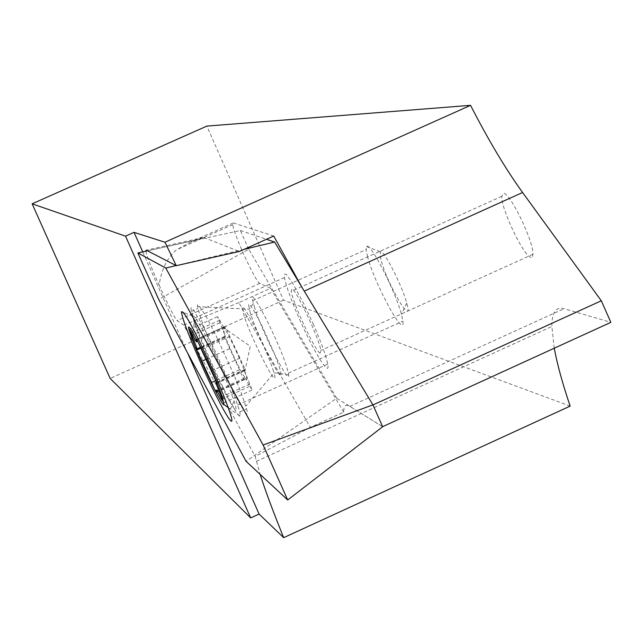 <?xml version="1.0" encoding="UTF-8"?>
<svg xmlns="http://www.w3.org/2000/svg" width="643" height="643" viewBox="0 0 643 643"><rect width="100%" height="100%" fill="white"/><g stroke="black" fill="none" stroke-linecap="round" stroke-linejoin="round"><path stroke-width="0.48" stroke-dasharray="3.21 2.41" d="M320.134 353.128C315.713 352.251 292.501 302.556 291.255 291.351L291.882 288.884C295.82 288.723 319.402 338.893 320.825 350.499L320.134 353.128M531.134 257.377C524.318 257.61 500.768 208.469 501.829 196.3L503.493 193.382C509.827 192.128 533.843 241.68 532.959 254.25L532.484 256.734L531.134 257.377M554.258 348.225L551.871 326.499C551.815 312.948 555.632 306.928 563.332 308.447L610.85 322.352M343.716 412.131L270.631 288.273L238.826 302.612L310.312 427.362L343.716 412.131C343.659 406.079 345.524 404.037 349.31 406.022L382.633 426.671L372.956 404.953L301.792 287.059M310.312 427.362L255.207 456.409L260.118 474.341M145.816 251.196L145.832 251.268C147.528 257.947 151.965 269.216 159.134 285.09C161.425 269.53 167.196 257.779 176.447 249.846L190.979 241.921L203.662 237.436L146.242 250.167M203.831 237.5L239.341 251.477M238.826 302.612L183.721 325.125L255.207 456.409M270.631 288.273L259.812 283.378C255.946 282.751 233.361 233.642 232.774 224.592L233.305 222.944L273.725 236.021M159.134 285.09C167.903 304.903 173.923 316.75 177.171 320.616L183.721 325.125M570.156 406.103L283.507 300.185L206.869 126.092M283.507 300.185L110.154 378.462M187.539 352.862L142.714 251.879M224.415 333.846C231.367 354.59 252.98 395.509 245.16 372.996L244.758 371.839C239.574 356.801 224.479 325.897 223.057 327.351L224.415 333.846M251.726 389.047L244.549 370.842L244.71 368.447L229.84 336.458C226.939 329.449 225.235 326.17 224.737 326.612L225.146 328.139C225.484 330.647 223.716 328.002 219.85 320.19L217.511 316.669L224.343 333.693L225.082 336.176L224.648 337.414L239.509 369.813C242.379 376.702 244.059 379.949 244.557 379.547L244.203 378.237C243.85 375.705 245.65 378.43 249.605 386.403L251.726 389.047M380.873 259.547L380.19 251.702C382.738 247.724 402.253 285.516 406.722 303.166L406.786 303.432C414.1 329.907 387.158 284.045 380.873 259.547M367.611 256.895L366.108 249.58L366.606 246.55C369.757 241.181 395.517 291.166 401.465 314.387L402.88 321.162C405.476 340.613 374.724 284.31 367.611 256.895M254.668 307.876L252.691 300.739C248.616 282.406 278.411 340.139 286.698 366.848L288.699 375.094C289.816 386.805 262.521 332.769 254.668 307.876M200.913 318.462L197.489 306.615L197.578 304.83L198.574 305.015L206.516 317.152L214.963 333.371L233.763 374.411L241.262 393.002L246.558 408.852C253.334 434.531 213.484 355.338 200.913 318.462M194.363 321.42L190.802 308.527L191.333 307.667L192.82 308.961L202.408 325.028L211.756 343.692L226.481 376.219L234.406 395.71L239.887 411.89L240.201 416.23C237.749 420.016 205.23 352.702 194.491 321.797L194.363 321.42M220.364 366.96C204.45 331.933 195.271 314.949 192.836 316.01L193.23 318.663C195.263 326.419 200.367 339.633 208.557 358.296C223.282 391.876 239.445 420.675 235.507 405.998L234.068 401.176C231.231 392.696 226.666 381.291 220.364 366.96M313.567 324.755L304.083 304.348L292.388 282.767L286.489 274.746L285.315 273.982L284.576 274.207L284.455 277.543C285.91 285.524 290.676 298.842 298.754 317.497C313.278 351.046 330.623 379.209 327.729 364.099C326.178 356.134 321.46 343.016 313.567 324.755M244.091 249.339L176.094 265.583M382.665 426.743L336.715 398.234L246.076 461.304M336.715 398.234L248.745 249.267L158.725 299.485M248.745 249.267L240.361 230.491L147.512 250.826M240.361 230.491L266.451 239.292M349.872 406.352L564.144 308.656M233.305 222.944L190.979 241.921M259.812 283.378L177.171 320.616M250.368 313.254L248.471 304.428L249.211 304.324L250.649 305.787L255.319 313.149L261.693 325.27L274.85 354.679L279.271 366.663L281.12 374.122C282.229 384.763 257.538 335.759 250.368 313.254M249.733 384.16L221.393 397.02M239.935 358.063L211.378 370.987M224.785 337.036L196.822 349.671M272.857 369.307L273.99 373.028C280.332 395.204 252.538 341.923 244.276 316.252L242.274 308.527C240.651 297.106 265.76 346.899 272.857 369.307M239.509 369.813L215.831 380.543M244.444 379.145L216.434 391.844M229.639 348.659L205.623 359.517M219.85 322.698L192.603 334.995M219.85 320.19L191.598 332.937M224.865 327.078L196.838 339.737M229.84 336.458L201.315 349.35M244.87 369.902L216.538 382.746M249.605 386.403L222.197 398.845M501.829 196.3L291.255 291.351M256.348 461.361L551.871 326.499M232.774 224.592L176.447 249.846M196.404 239.863L145.832 251.268M532.959 254.25L320.825 350.499M253.318 303.416L249.138 309.219L197.489 306.615M288.699 375.094L277.045 373.004L273.99 373.028L245.827 406.167M225.082 336.176L200.479 347.292M380.19 251.702L366.606 246.55M406.722 303.166L401.465 314.387M252.691 300.739L366.108 249.58M191.252 311.469L197.843 308.503M228.193 407.622L240.201 416.23M191.558 337.398L194.491 321.797M239.887 411.89L246.558 408.852M288.434 373.125L402.88 321.162M244.557 379.547L216.546 392.246M224.648 337.414L200.849 348.168M217.511 316.669L189.629 329.24M225.146 328.139L197.377 340.677M224.737 326.612L196.581 339.327M245.015 369.476L216.474 382.416M244.549 370.842L216.12 383.726M252.024 390.044L223.724 402.888M244.203 378.237L218.363 389.955M216.836 390.647L216.169 390.952M244.758 371.839L250.256 346.28L223.057 327.351M192.836 316.01L183.625 312.611M284.455 277.543L193.23 318.663M327.729 364.099L235.507 405.998M234.068 401.176L229.463 411.287"/><path stroke-width="0.96" d="M260.118 474.341C265.326 490.649 273.171 511.756 283.667 537.661L570.156 406.103C562.545 383.662 557.248 364.364 554.258 348.225M142.714 251.879L134.041 232.348L164.97 242.226L470.547 105.339C488.495 140.246 505.84 169.31 522.59 192.514L601.301 300.771L610.85 322.352L382.633 426.671M301.792 287.059L273.725 236.021L239.341 251.477L176.262 265.672L146.242 250.167L145.816 251.196M164.97 242.226L176.262 265.672M250.69 517.92L125.53 236.15L32.15 203.815L110.154 378.462L250.69 517.92L259.097 514.07L187.539 352.862M470.547 105.339L206.869 126.092L32.15 203.815M283.667 537.661L259.097 514.07M134.041 232.348L125.53 236.15M372.956 404.953L601.301 300.771M223.41 401.899L216.12 383.726L216.144 381.395L201.315 349.35C198.382 342.349 196.702 339.054 196.276 339.464L196.718 340.975C197.144 343.45 195.432 340.774 191.598 332.937L189.339 329.377L196.268 346.376L197.047 348.844L196.726 350.033L211.571 382.472C214.465 389.361 216.128 392.616 216.546 392.246L216.169 390.952C215.735 388.46 217.471 391.209 221.393 399.207L223.41 401.899M191.461 337.133C178.834 302.66 210.896 364.163 221.795 395.541L223.997 404.608C222.486 407.541 199.258 359.333 191.558 337.398L191.461 337.133M199.909 361.085C188.335 334.625 182.17 318.205 181.422 311.799C184.107 310.489 194.757 330.333 213.38 371.332C220.758 388.107 226.119 401.425 229.463 411.287C238.899 438.904 219.094 404.857 199.909 361.085M165.765 268.051L263.116 445.02L287.71 499.981L246.076 461.304L158.725 299.485L137.875 252.932L165.765 268.051L176.094 265.583M266.451 239.292L274.617 242.041L372.916 404.873L263.116 445.02M274.617 242.041L244.091 249.339M372.916 404.873L382.665 426.743L287.71 499.981M147.512 250.826L137.875 252.932M304.243 291.11L522.59 192.514M215.831 380.543L211.571 382.472M205.623 359.517L201.725 361.286M192.603 334.995L191.718 335.397M196.838 339.737L196.412 339.93M222.197 398.845L221.393 399.207M200.479 347.292L197.047 348.844M223.997 404.608L228.193 407.622M200.849 348.168L196.726 350.033M197.377 340.677L196.718 340.975M218.363 389.955L216.836 390.647M183.625 312.611L181.422 311.799"/></g></svg>
